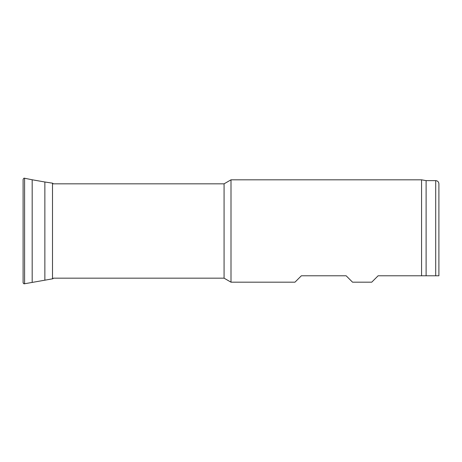 <?xml version="1.0" encoding="UTF-8"?>
<svg xmlns="http://www.w3.org/2000/svg" width="462" height="462" viewBox="0 0 462 462"><rect width="100%" height="100%" fill="white"/><g stroke="black" fill="none" stroke-linecap="round" stroke-linejoin="round"><path stroke-width="0.69" d="M437.139 275.779L421.569 275.779L421.569 179.822L231 179.822L231 282.178L294.97 282.178L301.368 275.779L346.142 275.779L352.541 282.178L371.731 282.178L378.13 275.779L426.108 275.779L426.108 180.625L421.569 179.822M231 282.178L224.076 278.176L224.076 183.824L231 179.822M224.076 183.824L52.506 183.824M224.076 278.176L53.419 278.176A1.282 1.276 180 0 1 52.506 278.84L53.419 278.176M435.701 180.625L435.701 275.779L438.9 275.779L438.9 183.824C438.709 181.878 437.647 180.815 435.701 180.625L426.108 180.625M23.1 282.496A1.282 1.276 180 0 0 24.602 283.755L24.602 283.755C24.03 284.038 23.527 283.622 23.1 282.496L23.1 179.504C23.527 178.378 24.03 177.962 24.602 178.245L24.602 283.755L52.506 278.84L52.506 183.16L53.419 183.824M24.602 178.245L32.184 179.77L32.184 282.23M32.184 179.77L44.86 181.999L44.86 280.001M44.86 181.999L52.506 183.16"/></g></svg>
